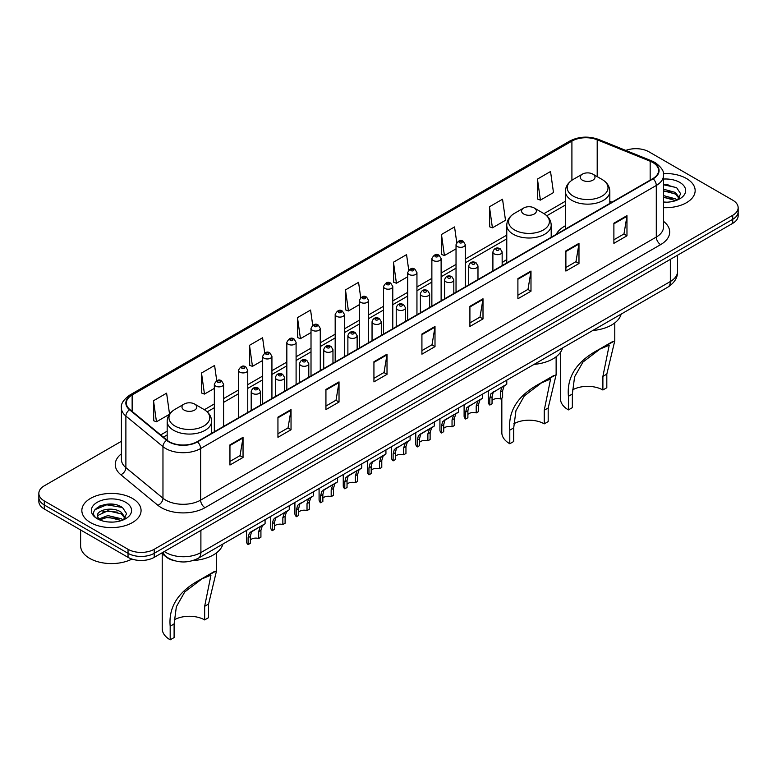 <?xml version="1.0" encoding="UTF-8"?>
<svg xmlns="http://www.w3.org/2000/svg" width="777" height="777" viewBox="0 0 777 777"><rect width="100%" height="100%" fill="white"/><g stroke="black" fill="none" stroke-linecap="round" stroke-linejoin="round"><path stroke-width="1.17" d="M506.769 259.625A32.702 18.881 0 0 0 502.156 262.684M565.403 225.767A32.702 18.881 0 0 0 556.206 234.382M174.942 560.839A18.512 10.684 180 0 1 166.113 556.934L161.509 553.137M113.928 504.39A24.679 14.248 0 0 0 99.485 506.109M668.006 184.489A24.679 14.248 0 0 0 663.519 184.47M121.416 441.278L44.27 485.819A18.512 10.684 0 0 0 38.85 493.376L38.85 501.437A18.512 10.684 0 0 0 44.27 508.993L128.04 557.352A18.512 10.684 0 0 0 154.215 557.352L732.73 223.349A18.512 10.684 0 0 0 738.15 215.792L738.15 211.762A18.512 10.684 0 0 1 732.73 219.318A18.512 10.684 0 0 0 738.15 211.762L738.15 207.731A18.512 10.684 0 0 0 732.73 200.175L648.96 151.816A18.512 10.684 0 0 0 625.786 150.408M38.85 493.376A18.512 10.684 0 0 0 44.27 500.932L128.04 549.29A18.512 10.684 0 0 0 154.215 549.29L154.215 553.321L732.73 219.318L154.215 553.321A18.512 10.684 0 0 1 128.04 553.321A18.512 10.684 0 0 0 154.215 553.321L154.215 557.352M44.27 500.932L44.27 504.963L128.04 553.321L44.27 504.963A18.512 10.684 0 0 1 38.85 497.406A18.512 10.684 0 0 0 44.27 504.963L44.27 508.993M686.479 178.516A29.613 17.094 0 0 0 663.383 173.553A29.613 17.094 0 0 1 686.479 178.516A29.613 17.094 0 0 1 695.153 190.608A29.613 17.094 0 0 0 686.479 178.516M132.401 498.416A29.613 17.094 0 0 0 100.126 494.706A29.613 17.094 0 0 0 81.847 510.499A29.613 17.094 0 0 0 90.52 522.591A29.613 17.094 0 0 0 122.795 526.301A29.613 17.094 0 0 0 141.074 510.499A29.613 17.094 0 0 0 132.401 498.416A29.613 17.094 0 0 0 100.126 494.706A29.613 17.094 0 0 0 81.847 510.499A29.613 17.094 0 0 0 90.52 522.591A29.613 17.094 0 0 0 122.795 526.301A29.613 17.094 0 0 0 141.074 510.499A29.613 17.094 0 0 0 132.401 498.416M652.797 162.49A19.746 11.402 180 0 1 658.585 170.551A19.746 11.402 180 0 1 652.797 178.613L197.144 441.686A19.746 11.402 180 0 1 167.006 440.161L129.924 409.586A19.746 11.402 180 0 1 126.36 403.049A19.746 11.402 180 0 1 132.139 394.988L571.911 141.084A19.746 11.402 180 0 1 597.202 139.802L650.164 161.218A19.746 11.402 180 0 1 652.797 162.49M653.146 162.296A20.241 11.684 0 0 0 650.446 160.985L597.484 139.569A20.241 11.684 0 0 0 571.571 140.88L131.789 394.784A20.241 11.684 0 0 0 129.526 409.751L166.608 440.326A20.241 11.684 0 0 0 197.494 441.89L653.146 178.817A20.241 11.684 0 0 0 653.146 162.296M229.953 444.862L229.953 465.015L243.046 457.459L243.046 437.305L229.953 444.862M229.953 461.441L240.035 455.613L242.987 437.975A4.934 2.846 -120 0 0 243.046 437.305M239.947 455.672L243.046 457.459M277.943 417.152L277.943 437.305L291.035 429.749L291.035 409.596L277.943 417.152M277.943 433.731L288.024 427.913L290.977 410.266A4.934 2.846 -120 0 0 291.035 409.596M287.937 427.962L291.035 429.749M325.932 389.442L325.932 409.596L339.025 402.039L339.025 381.886L325.932 389.442M325.932 406.021L336.014 400.204L338.976 382.556A4.934 2.846 -120 0 0 339.025 381.886M335.926 400.252L339.025 402.039M373.931 361.742L373.931 381.886L387.014 374.329L387.014 354.186L373.931 361.742M373.931 378.312L384.013 372.494L386.965 354.846A4.934 2.846 -120 0 0 387.014 354.186M383.916 372.542L387.014 374.329M613.888 223.203L613.888 243.347L626.971 235.79L626.971 215.647L613.888 223.203M613.888 239.772L623.97 233.955L626.922 216.317A4.934 2.846 -120 0 0 626.971 215.647M623.873 234.003L626.971 235.79M565.889 250.903L565.889 271.056L578.982 263.5L578.982 243.347L565.889 250.903M565.889 267.482L575.971 261.664L578.933 244.017A4.934 2.846 -120 0 0 578.982 243.347M575.883 261.713L578.982 263.5M517.9 278.613L517.9 298.766L530.992 291.21L530.992 271.056L517.9 278.613M517.9 295.192L527.981 289.374L530.934 271.727A4.934 2.846 -120 0 0 530.992 271.056M527.894 289.423L530.992 291.21M469.91 306.323L469.91 326.476L483.003 318.92L483.003 298.766L469.91 306.323M469.91 322.902L479.992 317.074L482.944 299.436A4.934 2.846 -120 0 0 483.003 298.766M479.904 317.133L483.003 318.92M421.921 334.032L421.921 354.186L435.003 346.629L435.003 326.476L421.921 334.032M421.921 350.602L432.002 344.784L434.955 327.146A4.934 2.846 -120 0 0 435.003 326.476M431.915 344.833L435.003 346.629M663.519 207.663A29.613 17.094 0 0 0 695.153 190.608A29.613 17.094 0 0 1 663.519 207.663M154.215 549.29L732.73 215.287A18.512 10.684 0 0 0 738.15 207.731M264.724 352.962L262.587 337.762L249.504 345.318L249.708 365.345M216.734 380.691L214.598 365.462L201.505 373.018L201.719 393.055M169.541 414.112L166.608 393.172L153.516 400.728L153.729 420.755M408.721 270.027L406.565 254.633L393.473 262.189L393.686 282.226M456.74 242.511L454.555 226.933L441.462 234.489L441.676 254.516M489.452 206.779L492.414 227.836L505.497 220.28L502.544 199.223L489.452 206.779L489.665 226.806M537.451 179.069L540.403 200.126L553.486 192.57L550.534 171.513L537.451 179.069L537.655 199.097M312.713 325.272L310.577 310.052L297.494 317.608L297.698 337.636M360.713 297.62L358.566 282.342L345.483 289.899L345.697 309.926M345.483 289.899L348.436 310.955L359.353 304.652M348.436 310.955L345.483 309.848M393.473 262.189L396.425 283.246L407.692 276.738M396.425 283.246L393.473 282.138M441.462 234.489L444.415 255.536L456.031 248.834M444.415 255.536L441.462 254.438M492.414 227.836L489.452 226.729M540.403 200.126L537.451 199.019M297.494 317.608L300.446 338.665L311.014 332.566M300.446 338.665L297.494 337.558M249.504 345.318L252.457 366.365L262.675 360.47M252.457 366.365L249.504 365.268M201.505 373.018L204.468 394.075L214.335 388.383M204.468 394.075L201.505 392.977M153.516 400.728L156.468 421.785L169.396 414.326M156.468 421.785L153.516 420.678M663.519 202.001L666.87 202.195M663.519 195.6L675.407 198.825L677.039 200.136M663.519 197.203L675.699 200.631M663.519 189.2L675.407 192.434L679.409 197.97M663.519 190.802L675.407 194.027L679.098 198.378M663.519 202.166A20.115 11.616 0 0 0 679.768 198.815A20.115 11.616 0 0 0 679.768 182.391A20.115 11.616 0 0 0 663.519 179.05M677.515 199.942L680.662 193.755L676.68 187.743L663.519 184.149M663.519 184.771L676.408 187.568M663.519 191.161L671.95 192.269M663.519 197.562L671.95 198.669M560.47 352.321L560.47 398.815A27.146 15.676 0 0 0 568.424 409.897L568.424 396.289C566.647 376.894 576.689 361.354 598.552 349.689L614.772 340.88L606.818 374.125L606.818 387.733L602.894 390.005A21.591 12.471 0 0 0 572.455 389.947M602.894 390.005L602.894 376.398L609.217 345.173L600.048 349.048L582.964 362.063L574.601 376.806L572.348 394.026L572.348 407.634L568.424 409.897M582.381 180.177A7.401 4.274 0 0 0 592.851 180.177A7.401 4.274 0 0 0 592.851 174.135L602.049 179.438A20.406 11.781 0 0 1 602.049 196.095A20.406 11.781 0 0 1 573.193 196.095A20.406 11.781 0 0 1 573.193 179.438C568.172 182.42 565.569 186.393 565.403 191.336A22.212 12.82 0 0 0 571.911 200.398A22.212 12.82 0 0 0 596.124 203.176A22.212 12.82 0 0 0 609.828 191.336C609.673 186.393 607.07 182.42 602.049 179.438L592.851 174.135A7.401 4.274 0 0 0 582.381 174.135A7.401 4.274 0 0 0 582.381 180.177M592.705 330.526A33.935 19.59 0 0 0 621.173 314.102M612.47 341.647L598.552 349.689L612.47 341.647M501.835 398.115L501.835 432.672A27.146 15.676 0 0 0 509.79 443.754L509.79 430.147C508.012 410.751 518.055 395.211 539.908 383.537L556.128 374.737L548.183 407.983L548.183 421.59L544.25 423.853A21.591 12.471 0 0 0 513.82 423.795M544.25 423.853L544.25 410.246L550.582 379.021L541.414 382.906L524.329 395.911L515.957 410.664L513.714 427.884L513.714 441.491L509.79 443.754M523.747 214.034A7.401 4.274 0 0 0 534.217 214.034A7.401 4.274 0 0 0 534.217 207.983L543.414 213.296A20.406 11.781 0 0 1 543.414 229.953A20.406 11.781 0 0 1 514.559 229.953A20.406 11.781 0 0 1 514.559 213.296C509.527 216.278 506.934 220.241 506.769 225.184A22.212 12.82 0 0 0 513.276 234.256A22.212 12.82 0 0 0 537.48 237.034A22.212 12.82 0 0 0 551.194 225.184C551.029 220.241 548.436 216.278 543.414 213.296L534.217 207.983A7.401 4.274 0 0 0 523.747 207.983A7.401 4.274 0 0 0 523.747 214.034M534.071 364.384A33.935 19.59 0 0 0 562.538 347.95M553.836 375.505L539.908 383.537L553.836 375.505M162.228 553.729L162.228 628.739A27.146 15.676 0 0 0 170.182 639.821L170.182 626.213C168.415 606.818 178.448 591.278 200.311 579.613L216.53 570.804L208.576 604.05L208.576 617.657L204.652 619.92A21.591 12.471 0 0 0 174.213 619.861M204.652 619.92L204.652 606.313L210.975 575.097L201.806 578.972L184.722 591.977L176.36 606.73L174.106 623.95L174.106 637.558L170.182 639.821M184.149 410.101A7.401 4.274 0 0 0 194.619 410.101A7.401 4.274 0 0 0 194.619 404.05L203.807 409.362A20.406 11.781 0 0 1 203.807 426.019A20.406 11.781 0 0 1 174.951 426.019A20.406 11.781 0 0 1 174.951 409.362C169.93 412.344 167.327 416.307 167.172 421.251A22.212 12.82 0 0 0 173.669 430.322A22.212 12.82 0 0 0 197.882 433.1A22.212 12.82 0 0 0 211.597 421.251C211.431 416.307 208.828 412.344 203.807 409.362L194.619 404.05A7.401 4.274 0 0 0 184.149 404.05A7.401 4.274 0 0 0 184.149 410.101M192.89 560.567A33.935 19.59 0 0 0 222.931 544.017M214.229 571.571L200.311 579.613L214.229 571.571M80.614 529.972L80.614 545.765A30.847 17.813 0 0 0 89.646 558.362A30.847 17.813 0 0 0 131.954 559.081M108.09 521.95L112.791 522.095M98.864 518.997L107.848 515.578L121.319 518.725L122.951 520.036M99.689 519.862L107.848 517.171L121.62 520.532M99.009 519.628L97.562 516.249A13.947 8.052 0 0 0 99.815 519.978M125.33 517.861L121.319 512.325C112.947 506.08 95.726 509.935 97.562 516.249L97.513 515.627M97.601 516.443L97.989 515.404L107.848 510.78L121.319 513.927L125.01 518.278M123.426 519.842L126.583 513.646L122.591 507.643C108.479 497.494 83.392 510.868 97.883 519.065L98.601 519.502M125.689 502.292A20.115 11.616 0 0 0 97.232 502.292A20.115 11.616 0 0 0 97.232 518.715A20.115 11.616 0 0 0 125.689 518.715A20.115 11.616 0 0 0 125.689 502.292M94.94 509.663L106.75 504.807L122.319 507.459M102.321 512.014L106.75 511.208L117.871 512.16M102.321 518.414L106.75 517.608L117.871 518.56M492.055 400.466A6.167 3.564 180 0 1 500.378 398.96L500.378 392.045L501.893 387.383L502.952 386.392L493.162 392.414L492.055 396.853L492.055 403.768L489.811 405.06A9.256 5.342 180 0 1 488.277 402.117L488.277 390.831M489.811 405.06L489.811 398.154L490.986 393.677L503.7 385.955M506.779 380.138L506.779 384.178L504.069 386.12L502.632 390.753L502.632 397.659L500.378 398.96M492.346 392.511L494.59 391.219L492.346 392.511M467.89 414.423A6.167 3.564 180 0 1 476.214 412.917L476.214 406.002L477.719 401.34L478.787 400.34L468.997 406.371L467.89 410.81L467.89 417.715L465.637 419.017A9.256 5.342 180 0 1 464.102 416.074L464.102 404.778M465.637 419.017L465.637 412.111L466.812 407.634L479.526 399.912M482.614 394.094L482.614 398.135L479.904 400.077L478.457 404.7L478.457 411.616L476.214 412.917M468.181 406.468L470.425 405.167L468.181 406.468M443.716 428.38A6.167 3.564 180 0 1 452.039 426.864L452.039 419.959L453.554 415.287L454.613 414.296L446.251 419.124L444.823 420.328L443.716 424.766L443.716 431.672L441.462 432.974A9.256 5.342 180 0 1 439.928 430.031L439.928 418.735M441.462 432.974L441.462 426.058L442.647 421.59L455.361 413.869M458.44 408.051L458.44 412.092L455.73 414.034L454.292 418.657L454.292 425.573L452.039 426.864M444.007 420.425L446.251 419.124L444.007 420.425M419.551 442.336A6.167 3.564 180 0 1 427.874 440.821L427.874 433.916L429.38 429.244L430.448 428.253L422.086 433.08L420.658 434.285L419.551 438.714L419.551 445.629L417.298 446.93A9.256 5.342 180 0 1 415.763 443.978L415.763 432.692M417.298 446.93L417.298 440.015L418.473 435.538L431.186 427.826M434.275 422.008L434.275 426.039L431.565 427.981L430.118 432.614L430.118 439.52L427.874 440.821M419.842 434.372L422.086 433.08L419.842 434.372M395.376 456.284A6.167 3.564 180 0 1 403.7 454.778L403.7 447.863L405.205 443.201L406.274 442.21L396.484 448.232L395.376 452.67L395.376 459.586L393.123 460.878A9.256 5.342 180 0 1 391.589 457.935L391.589 446.649M393.123 460.878L393.123 453.972L394.298 449.494L407.012 441.783M410.101 435.955L410.101 439.996L407.391 441.938L405.953 446.571L405.953 453.477L403.7 454.778M395.668 448.329L397.911 447.037L395.668 448.329M371.202 470.24A6.167 3.564 180 0 1 379.526 468.735L379.526 461.82L381.041 457.158L382.109 456.157L372.309 462.189L371.202 466.627L371.202 473.533L368.958 474.834A9.256 5.342 180 0 1 367.424 471.892L367.424 460.596M368.958 474.834L368.958 467.929L370.134 463.451L382.847 455.73M385.936 449.912L385.936 453.953L383.216 455.895L381.779 460.518L381.779 467.433L379.526 468.735M371.503 462.286L373.747 460.984L371.503 462.286M347.037 484.197A6.167 3.564 180 0 1 355.361 482.682L355.361 475.777L356.866 471.105L357.935 470.114L349.572 474.941L348.145 476.146L347.037 480.584L347.037 487.49L344.784 488.791A9.256 5.342 180 0 1 343.249 485.848L343.249 474.553M344.784 488.791L344.784 481.876L345.959 477.408L358.673 469.687M361.761 463.869L361.761 467.909L359.052 469.852L357.614 474.475L357.614 481.39L355.361 482.682M347.329 476.243L349.572 474.941L347.329 476.243M322.863 498.154A6.167 3.564 180 0 1 331.187 496.639L331.187 489.733L332.702 485.062L333.76 484.071L325.398 488.898L323.97 490.102L322.863 494.531L322.863 501.447L320.619 502.748A9.256 5.342 180 0 1 319.085 499.796L319.085 488.51M320.619 502.748L320.619 495.833L321.795 491.355L334.508 483.644M337.587 477.826L337.587 481.857L334.877 483.799L333.44 488.432L333.44 495.337L331.187 496.639M323.154 490.19L325.398 488.898L323.154 490.19M298.698 512.101A6.167 3.564 180 0 1 307.022 510.596L307.022 503.681L308.527 499.019L309.596 498.028L299.805 504.05L298.698 508.488L298.698 515.404L296.445 516.695A9.256 5.342 180 0 1 294.91 513.752L294.91 502.466M296.445 516.695L296.445 509.79L297.62 505.312L310.334 497.601M313.422 491.773L313.422 495.813L310.713 497.756L309.265 502.389L309.265 509.294L307.022 510.596M298.99 504.147L301.233 502.855L298.99 504.147M274.524 526.058A6.167 3.564 180 0 1 282.847 524.553L282.847 517.637L284.363 512.975L285.421 511.975L275.631 518.006L274.524 522.445L274.524 529.351L272.271 530.652A9.256 5.342 180 0 1 270.746 527.709L270.746 516.414M272.271 530.652L272.271 523.747L273.455 519.269L286.169 511.548M289.248 505.73L289.248 509.77L286.538 511.713L285.101 516.336L285.101 523.251L282.847 524.553M274.815 518.104L277.059 516.802L274.815 518.104M250.359 540.015A6.167 3.564 180 0 1 258.683 538.5L258.683 531.594L260.188 526.923L261.257 525.932L252.894 530.759L251.466 531.963L250.359 536.402L250.359 543.308L248.106 544.609A9.256 5.342 180 0 1 246.571 541.666L246.571 530.37M248.106 544.609L248.106 537.703L249.281 533.226L261.995 525.505M265.083 519.687L265.083 523.727L262.373 525.67L260.926 530.293L260.926 537.208L258.683 538.5M250.65 532.06L252.894 530.759L250.65 532.06M164.335 551.505A24.679 14.248 0 0 0 165.996 552.564A24.679 14.248 0 0 0 200.893 552.564L670.337 281.536A24.679 14.248 0 0 0 677.573 271.464C677.748 277.583 674.485 282.828 667.783 287.189L198.339 558.216A12.345 7.129 60 0 0 200.893 552.564L200.893 530.4M670.337 259.372L670.337 281.536A12.345 7.129 60 0 1 667.783 287.189M163.335 552.088A12.345 8.256 129.5 0 0 165.491 556.099L161.742 553.01M732.73 223.349L732.73 215.287M128.04 557.352L128.04 549.29M663.519 221.328A30.847 17.813 180 0 1 660.654 244.609L205.002 507.682A6.167 3.564 60 0 1 200.631 500.126L656.293 237.053A24.679 14.248 0 0 0 663.519 226.981L663.519 175.388A24.679 14.248 180 0 1 656.293 185.47A6.167 3.564 -120 0 0 653.146 178.817M205.002 507.682A30.847 17.813 180 0 1 161.373 507.682A30.847 17.813 180 0 1 157.916 505.303L120.823 474.728A30.847 17.813 180 0 1 121.416 453.826M165.734 500.126A24.679 14.248 0 0 0 200.631 500.126L200.631 448.533A24.679 14.248 180 0 1 162.966 446.639L125.884 416.054A24.679 14.248 180 0 1 121.416 407.886L121.416 459.469A24.679 14.248 0 0 0 125.884 467.647L162.966 498.222A24.679 14.248 0 0 0 165.734 500.126M663.519 175.388C664.345 171.532 661.509 167.24 655.011 162.49L651.767 160.917A6.167 2.894 112 0 0 650.446 160.985M651.767 160.917L598.805 139.51C588.587 135.888 578.884 136.412 569.706 141.084A6.167 3.564 60 0 1 571.571 140.88M131.789 394.784A6.167 3.564 -120 0 0 129.924 394.988C123.524 399.592 120.688 403.885 121.416 407.886M129.526 409.751A6.167 4.128 129.5 0 0 125.884 416.054L125.884 467.647A6.167 4.128 -50.5 0 1 120.823 474.728M598.805 139.51A6.167 2.894 112 0 0 597.484 139.569M166.608 440.326A6.167 4.128 129.5 0 0 162.966 446.639L162.966 498.222A6.167 4.128 -50.5 0 1 157.916 505.303M197.494 441.89A6.167 3.564 60 0 1 200.631 448.533L656.293 185.47L656.293 237.053A6.167 3.564 60 0 0 660.654 244.609M132.139 394.988L132.139 411.412M650.164 161.218L650.164 180.138M597.202 139.802L597.202 176.641M611.955 202.195L609.828 201.34M571.911 141.084L571.911 180.245M565.403 201.262L543.978 213.636M506.769 235.12L465.287 259.071M456.031 264.413L441.122 273.018M431.866 278.36L416.948 286.975M407.692 292.317L392.783 300.932M383.527 306.274L368.609 314.889M359.353 320.231L344.434 328.836M335.178 334.188L320.27 342.793M311.014 348.135L296.095 356.75M286.839 362.092L271.931 370.707M262.675 376.049L247.756 384.654M238.5 390.005L223.591 398.611M214.335 403.953L204.38 409.702M167.172 431.186L160.674 434.935M421.921 334.673L434.955 327.146M469.91 306.964L482.944 299.436M517.9 279.254L530.934 271.727M565.889 251.544L578.933 244.017M613.888 223.834L626.922 216.317M373.931 362.373L386.965 354.846M325.932 390.083L338.976 382.556M277.943 417.793L290.977 410.266M229.953 445.503L242.987 437.975M572.348 394.026L568.424 396.289M606.818 374.125L602.894 376.398M513.714 427.884L509.79 430.147M548.183 407.983L544.25 410.246M174.106 623.95L170.182 626.213M208.576 604.05L204.652 606.313M494.259 253.875A4.623 2.671 180 0 1 492.9 251.991C494.085 248.193 496.503 247.096 500.165 248.689L502.156 251.991A4.623 2.671 180 0 1 499.3 254.458A4.623 2.671 180 0 1 494.259 253.875M498.62 248.844A1.544 0.894 0 0 0 496.435 248.844A1.544 0.894 0 0 0 496.435 250.097A1.544 0.894 0 0 0 498.62 250.097A1.544 0.894 0 0 0 498.62 248.844M502.952 386.392L505.196 385.091M500.378 392.045L502.632 390.753M489.811 398.154L492.055 396.853M470.085 267.832A4.623 2.671 180 0 1 468.725 265.948C469.91 262.15 472.329 261.043 475.99 262.645L477.981 265.948A4.623 2.671 180 0 1 475.126 268.415A4.623 2.671 180 0 1 470.085 267.832M474.446 262.801A1.544 0.894 0 0 0 472.27 262.801A1.544 0.894 0 0 0 472.27 264.054A1.544 0.894 0 0 0 474.446 264.054A1.544 0.894 0 0 0 474.446 262.801M478.787 400.34L481.031 399.048M476.214 406.002L478.457 404.7M465.637 412.111L467.89 410.81M445.911 281.789A4.623 2.671 180 0 1 444.561 279.895C445.745 276.107 448.164 275 451.816 276.602L453.817 279.895A4.623 2.671 180 0 1 450.961 282.372A4.623 2.671 180 0 1 445.911 281.789M450.281 276.748A1.544 0.894 0 0 0 448.096 276.748A1.544 0.894 0 0 0 448.096 278.011A1.544 0.894 0 0 0 450.281 278.011A1.544 0.894 0 0 0 450.281 276.748M454.613 414.296L456.857 413.005M452.039 419.959L454.292 418.657M441.462 426.058L443.716 424.766M421.746 295.746A4.623 2.671 180 0 1 420.386 293.852C421.571 290.054 423.989 288.957 427.651 290.549L429.642 293.852A4.623 2.671 180 0 1 426.787 296.319A4.623 2.671 180 0 1 421.746 295.746M426.107 290.705A1.544 0.894 0 0 0 423.921 290.705A1.544 0.894 0 0 0 423.921 291.967A1.544 0.894 0 0 0 426.107 291.967A1.544 0.894 0 0 0 426.107 290.705M430.448 428.253L432.692 426.962M427.874 433.916L430.118 432.614M417.298 440.015L419.551 438.714M397.571 309.693A4.623 2.671 180 0 1 396.221 307.809C397.406 304.011 399.825 302.913 403.477 304.506L405.477 307.809A4.623 2.671 180 0 1 402.622 310.276A4.623 2.671 180 0 1 397.571 309.693M401.942 304.662A1.544 0.894 0 0 0 399.757 304.662A1.544 0.894 0 0 0 399.757 305.915A1.544 0.894 0 0 0 401.942 305.915A1.544 0.894 0 0 0 401.942 304.662M406.274 442.21L408.517 440.909M403.7 447.863L405.953 446.571M393.123 453.972L395.376 452.67M373.407 323.65A4.623 2.671 180 0 1 372.047 321.765C373.232 317.968 375.65 316.87 379.312 318.463L381.303 321.765A4.623 2.671 180 0 1 378.448 324.232A4.623 2.671 180 0 1 373.407 323.65M377.768 318.619A1.544 0.894 0 0 0 375.582 318.619A1.544 0.894 0 0 0 375.582 319.871A1.544 0.894 0 0 0 377.768 319.871A1.544 0.894 0 0 0 377.768 318.619M382.109 456.157L384.353 454.866M379.526 461.82L381.779 460.518M368.958 467.929L371.202 466.627M349.232 337.606A4.623 2.671 180 0 1 347.882 335.713C349.058 331.925 351.486 330.817 355.138 332.42L357.138 335.713A4.623 2.671 180 0 1 354.273 338.189A4.623 2.671 180 0 1 349.232 337.606M353.593 332.566A1.544 0.894 0 0 0 351.418 332.566A1.544 0.894 0 0 0 351.418 333.828A1.544 0.894 0 0 0 353.593 333.828A1.544 0.894 0 0 0 353.593 332.566M357.935 470.114L360.178 468.822M355.361 475.777L357.614 474.475M344.784 481.876L347.037 480.584M325.068 351.563A4.623 2.671 180 0 1 323.708 349.669C324.893 345.872 327.311 344.774 330.973 346.367L332.964 349.669A4.623 2.671 180 0 1 330.108 352.136A4.623 2.671 180 0 1 325.068 351.563M329.429 346.523A1.544 0.894 0 0 0 327.243 346.523A1.544 0.894 0 0 0 327.243 347.785A1.544 0.894 0 0 0 329.429 347.785A1.544 0.894 0 0 0 329.429 346.523M333.76 484.071L336.004 482.779M331.187 489.733L333.44 488.432M320.619 495.833L322.863 494.531M300.893 365.52A4.623 2.671 180 0 1 299.543 363.626C300.718 359.829 303.137 358.731 306.798 360.324L308.79 363.626A4.623 2.671 180 0 1 305.934 366.093A4.623 2.671 180 0 1 300.893 365.52M305.254 360.479A1.544 0.894 0 0 0 303.079 360.479A1.544 0.894 0 0 0 303.079 361.732A1.544 0.894 0 0 0 305.254 361.732A1.544 0.894 0 0 0 305.254 360.479M309.596 498.028L311.839 496.726M307.022 503.681L309.265 502.389M296.445 509.79L298.698 508.488M276.729 379.467A4.623 2.671 180 0 1 275.369 377.583C276.554 373.786 278.972 372.688 282.634 374.281L284.625 377.583A4.623 2.671 180 0 1 281.769 380.05A4.623 2.671 180 0 1 276.729 379.467M281.089 374.436A1.544 0.894 0 0 0 278.904 374.436A1.544 0.894 0 0 0 278.904 375.689A1.544 0.894 0 0 0 281.089 375.689A1.544 0.894 0 0 0 281.089 374.436M285.421 511.975L287.665 510.683M282.847 517.637L285.101 516.336M272.271 523.747L274.524 522.445M252.554 393.424A4.623 2.671 180 0 1 251.194 391.54C252.379 387.742 254.798 386.635 258.459 388.238L260.45 391.54A4.623 2.671 180 0 1 257.595 394.007A4.623 2.671 180 0 1 252.554 393.424M256.915 388.383A1.544 0.894 0 0 0 254.739 388.383A1.544 0.894 0 0 0 254.739 389.646A1.544 0.894 0 0 0 256.915 389.646A1.544 0.894 0 0 0 256.915 388.383M261.257 525.932L263.5 524.64M258.683 531.594L260.926 530.293M248.106 537.703L250.359 536.402M465.287 286.878L465.287 244.658A4.623 2.671 180 0 1 462.432 247.125A4.623 2.671 180 0 1 457.391 246.552A4.623 2.671 180 0 1 456.031 244.658L456.031 292.22M459.566 242.774A1.544 0.894 0 0 0 461.752 242.774A1.544 0.894 0 0 0 461.752 241.511A1.544 0.894 0 0 0 459.566 241.511A1.544 0.894 0 0 0 459.566 242.774M441.122 300.825L441.122 258.615A4.623 2.671 180 0 1 438.267 261.082A4.623 2.671 180 0 1 433.216 260.509A4.623 2.671 180 0 1 431.866 258.615L431.866 306.177M435.402 256.731A1.544 0.894 0 0 0 437.577 256.731A1.544 0.894 0 0 0 437.577 255.468A1.544 0.894 0 0 0 435.402 255.468A1.544 0.894 0 0 0 435.402 256.731M416.948 314.782L416.948 272.572A4.623 2.671 180 0 1 414.092 275.039A4.623 2.671 180 0 1 409.052 274.456A4.623 2.671 180 0 1 407.692 272.572L407.692 320.124M411.227 270.678A1.544 0.894 0 0 0 413.413 270.678A1.544 0.894 0 0 0 413.413 269.425A1.544 0.894 0 0 0 411.227 269.425A1.544 0.894 0 0 0 411.227 270.678M392.783 328.739L392.783 286.528A4.623 2.671 180 0 1 389.918 288.995A4.623 2.671 180 0 1 384.877 288.413A4.623 2.671 180 0 1 383.527 286.528L383.527 334.081M387.063 284.635A1.544 0.894 0 0 0 389.238 284.635A1.544 0.894 0 0 0 389.238 283.372A1.544 0.894 0 0 0 387.063 283.372A1.544 0.894 0 0 0 387.063 284.635M368.609 342.696L368.609 300.476A4.623 2.671 180 0 1 365.753 302.943A4.623 2.671 180 0 1 360.713 302.37A4.623 2.671 180 0 1 359.353 300.476L359.353 348.038M362.888 298.591A1.544 0.894 0 0 0 365.073 298.591A1.544 0.894 0 0 0 365.073 297.329A1.544 0.894 0 0 0 362.888 297.329A1.544 0.894 0 0 0 362.888 298.591M344.434 356.643L344.434 314.432A4.623 2.671 180 0 1 341.579 316.899A4.623 2.671 180 0 1 336.538 316.326A4.623 2.671 180 0 1 335.178 314.432L335.178 361.995M338.723 312.548A1.544 0.894 0 0 0 340.899 312.548A1.544 0.894 0 0 0 340.899 311.286A1.544 0.894 0 0 0 338.723 311.286A1.544 0.894 0 0 0 338.723 312.548M320.27 370.6L320.27 328.389A4.623 2.671 180 0 1 317.414 330.856A4.623 2.671 180 0 1 312.364 330.274A4.623 2.671 180 0 1 311.014 328.389L311.014 375.942M314.549 326.495A1.544 0.894 0 0 0 316.734 326.495A1.544 0.894 0 0 0 316.734 325.242A1.544 0.894 0 0 0 314.549 325.242A1.544 0.894 0 0 0 314.549 326.495M296.095 384.557L296.095 342.346A4.623 2.671 180 0 1 293.24 344.813A4.623 2.671 180 0 1 288.199 344.23A4.623 2.671 180 0 1 286.839 342.346L286.839 389.899M290.384 340.452A1.544 0.894 0 0 0 292.56 340.452A1.544 0.894 0 0 0 292.56 339.19A1.544 0.894 0 0 0 290.384 339.19A1.544 0.894 0 0 0 290.384 340.452M271.931 398.514L271.931 356.293A4.623 2.671 180 0 1 269.075 358.76A4.623 2.671 180 0 1 264.025 358.187A4.623 2.671 180 0 1 262.675 356.293L262.675 403.855M266.21 354.409A1.544 0.894 0 0 0 268.395 354.409A1.544 0.894 0 0 0 268.395 353.147A1.544 0.894 0 0 0 266.21 353.147A1.544 0.894 0 0 0 266.21 354.409M247.756 412.461L247.756 370.25A4.623 2.671 180 0 1 244.901 372.717A4.623 2.671 180 0 1 239.86 372.144A4.623 2.671 180 0 1 238.5 370.25L238.5 417.812M242.035 368.366A1.544 0.894 0 0 0 244.221 368.366A1.544 0.894 0 0 0 244.221 367.103A1.544 0.894 0 0 0 242.035 367.103A1.544 0.894 0 0 0 242.035 368.366M223.591 426.418L223.591 384.207A4.623 2.671 180 0 1 220.726 386.674A4.623 2.671 180 0 1 215.685 386.091A4.623 2.671 180 0 1 214.335 384.207L214.335 431.759M217.871 382.313A1.544 0.894 0 0 0 220.046 382.313A1.544 0.894 0 0 0 220.046 381.06A1.544 0.894 0 0 0 217.871 381.06A1.544 0.894 0 0 0 217.871 382.313M198.339 558.216C188.413 563.208 178.477 563.208 168.551 558.216L165.491 556.099M677.573 271.464L677.573 255.196M569.706 141.084L129.924 394.988M565.403 205.021L546.794 215.763M506.769 238.869L465.287 262.82M456.031 268.162L441.122 276.777M431.866 282.119L416.948 290.734M407.692 296.076L392.783 304.691M383.527 310.033L368.609 318.638M359.353 323.99L344.434 332.595M335.178 337.937L320.27 346.552M311.014 351.894L296.095 360.509M286.839 365.85L271.931 374.456M262.675 379.807L247.756 388.413M238.5 393.754L223.591 402.369M214.335 407.711L207.197 411.829M167.172 434.945L163.355 437.15M614.772 340.88L614.772 322.911M609.828 203.419L609.828 191.336M565.403 229.069L565.403 191.336M582.381 174.135L573.193 179.438M556.128 374.737L556.128 356.769M551.194 237.276L551.194 225.184M506.769 262.927L506.769 225.184M523.747 207.983L514.559 213.296M216.53 570.804L216.53 552.836M211.597 433.343L211.597 421.251M167.172 440.287L167.172 421.251M184.149 404.05L174.951 409.362M492.9 270.93L492.9 251.991M502.156 265.588L502.156 251.991M468.725 284.887L468.725 265.948M477.981 279.545L477.981 265.948M444.561 298.844L444.561 279.895M453.817 293.502L453.817 279.895M420.386 312.801L420.386 293.852M429.642 307.449L429.642 293.852M396.221 326.748L396.221 307.809M405.477 321.406L405.477 307.809M372.047 340.705L372.047 321.765M381.303 335.363L381.303 321.765M347.882 354.662L347.882 335.713M357.138 349.32L357.138 335.713M323.708 368.619L323.708 349.669M332.964 363.277L332.964 349.669M299.543 382.566L299.543 363.626M308.79 377.224L308.79 363.626M275.369 396.523L275.369 377.583M284.625 391.181L284.625 377.583M251.194 410.479L251.194 391.54M260.45 405.138L260.45 391.54M465.287 244.658L463.296 241.356C460.606 239.423 458.187 240.52 456.031 244.658M441.122 258.615L439.122 255.312C436.441 253.38 434.022 254.477 431.866 258.615M416.948 272.572L414.957 269.269C412.266 267.327 409.848 268.434 407.692 272.572M392.783 286.528L390.782 283.226C388.102 281.284 385.683 282.381 383.527 286.528M368.609 300.476L366.618 297.173C363.927 295.241 361.509 296.338 359.353 300.476M344.434 314.432L342.443 311.13C339.763 309.197 337.335 310.295 335.178 314.432M320.27 328.389L318.269 325.087C315.588 323.145 313.17 324.252 311.014 328.389M296.095 342.346L294.104 339.044C291.424 337.101 288.995 338.199 286.839 342.346M271.931 356.293L269.93 352.991C267.249 351.058 264.831 352.156 262.675 356.293M247.756 370.25L245.765 366.948C243.075 365.015 240.656 366.113 238.5 370.25M223.591 384.207L221.591 380.905C218.91 378.962 216.492 380.07 214.335 384.207"/></g></svg>
